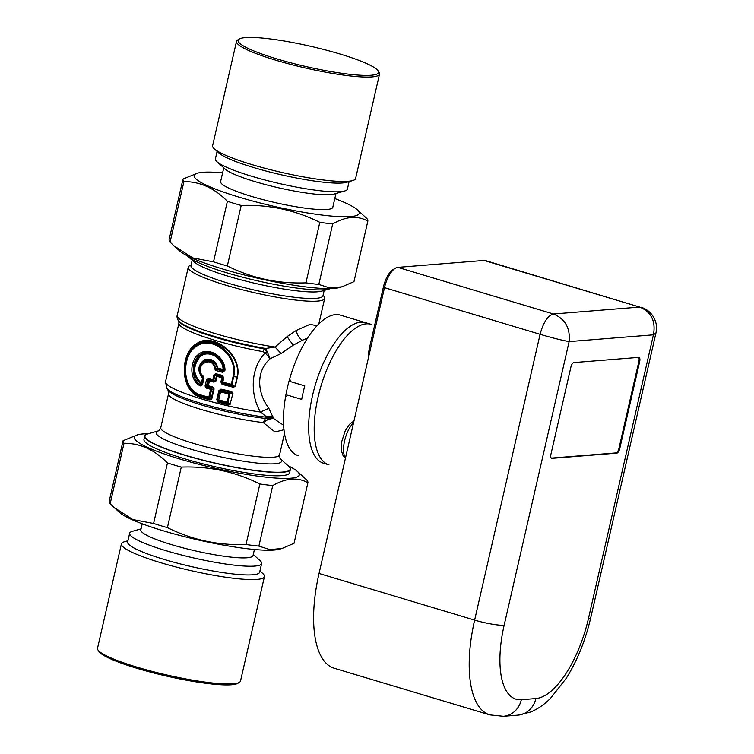<?xml version="1.0" encoding="UTF-8"?>
<svg xmlns="http://www.w3.org/2000/svg" width="754" height="754" viewBox="0 0 754 754"><rect width="100%" height="100%" fill="white"/><g stroke="black" fill="none" stroke-linecap="round" stroke-linejoin="round"><path stroke-width="1.13" d="M288.773 466.368A74.703 10.782 -167.1 0 1 289.093 466.669A74.703 10.782 -167.1 0 1 290.365 469.412A74.703 10.782 -167.1 0 1 259.169 471.127A74.703 10.782 -167.1 0 1 157.756 445.652A74.703 10.782 -167.1 0 1 144.73 436.057A74.703 10.782 -167.1 0 1 147.077 434.144A74.703 10.782 -167.1 0 1 147.492 434.002M290.365 469.412L289.602 472.758A74.703 10.782 -167.1 0 1 237.444 471.316A74.703 10.782 -167.1 0 1 156.983 448.998A74.703 10.782 -167.1 0 1 143.967 439.403L144.73 436.057M324.173 290.441L322.966 295.747A67.709 9.774 -167.1 0 1 294.682 297.302A67.709 9.774 -167.1 0 1 202.769 274.211A67.709 9.774 -167.1 0 1 190.969 265.512L192.185 260.205M323.127 295.05L324.267 296.822A69.962 10.104 -167.1 0 1 324.663 298.424A69.962 10.104 -167.1 0 1 295.445 300.035A69.962 10.104 -167.1 0 1 223.881 284.607A69.962 10.104 -167.1 0 1 188.274 267.189A69.962 10.104 -167.1 0 1 189.329 265.917L191.13 264.814M317 325.737L309.988 324.333L296.247 330.459L287.067 336.604L275.05 347.038L281.091 353.551L270.168 358.725L265.182 352.853C249.574 369.29 250.658 395.727 260.479 412.033L267.029 417.282L273.184 417.612L273.259 418.3L267.981 419.544L263.212 422.579L274.984 431.967L283.985 429.733M283.617 425.256L273.259 418.3L267.114 418.281L267.981 419.544M168.528 393.805A60.933 8.794 -167.1 0 0 199.546 408.979A60.933 8.794 -167.1 0 0 261.874 422.419A60.933 8.794 -167.1 0 0 263.212 422.579L265.417 418.451A62.921 9.086 -167.1 0 1 264.041 418.291A62.921 9.086 -167.1 0 1 168.019 390.195L168.528 393.805L160.772 427.688L158.736 430.76M168.019 390.195L166.766 388.235A64.59 9.321 12.9 0 0 265.342 417.085A64.59 9.321 12.9 0 0 267.029 417.282L267.114 418.281L265.417 418.451M296.247 330.459C297.095 334.785 299.14 338.056 302.392 340.271L307.613 337.99M220.536 391.957L229.028 393.984L227.18 402.023L218.707 399.931L220.837 390.93L229.263 392.994L229.028 393.984L229.734 394.125L229.263 392.994L231.384 392.184L232.6 393.013L229.734 394.125L227.897 402.165L226.992 402.909L227.18 402.023L230.093 403.984L228.622 404.257L226.992 402.909L218.566 400.855L218.707 399.931L217.67 399.545L218.566 400.855L218.085 401.533L217.435 399.884L219.499 391.571L220.837 390.93L220.771 389.809L219.471 391.015L220.536 391.957M275.05 347.038L265.596 348.48L267.152 351.647L264.211 348.866L263.118 351.675A66.578 9.614 -167.1 0 1 178.943 323.08L178.745 321.261A67.898 9.802 12.9 0 0 264.211 348.866L265.596 348.48A68.642 9.906 12.9 0 1 178.198 320.393C177.058 317.868 176.728 316.218 177.218 315.455A69.962 10.104 -167.1 0 0 275.05 347.038M178.943 323.08L165.522 381.694A66.578 9.614 12.9 0 0 260.479 412.033L268.858 408.338C257.953 394.191 254.927 371.986 270.168 358.725L267.152 351.647L265.182 352.853L263.118 351.675M302.392 340.271L293.183 345.181L281.091 353.551M268.858 408.338L273.184 417.612M217.981 402.146L228.481 404.832L228.622 404.257L218.085 401.533L217.981 402.146L216.775 399.639L217.435 399.884L219.471 391.015L218.811 390.77L220.969 389.121L220.771 389.809L231.384 392.184L231.525 391.514L233.024 393.088L230.093 403.984L233.024 393.088M228.481 404.832L230.517 404.069M231.525 391.514L220.969 389.121M215.87 381.147L217.039 375.718L215.861 374.663L214.947 374.955L216.36 376.218L222.468 377.914L221.893 377.047L217.039 375.718L216.36 376.218L215.258 381.015L215.87 381.147L213.91 382.165L212.882 379.516L208.49 378.263L209.452 380.893L213.91 382.165M215.946 373.701L222.487 375.454L222.694 377.594L221.506 382.118L220.847 381.873L222.355 376.387L215.861 374.663L215.946 373.701L213.976 374.747L214.947 374.955L213.853 379.733L215.258 381.015L213.966 381.533L209.48 380.252L208.754 380.742L209.452 380.893L208.33 385.775L212.798 387.019L212.553 387.707L213.476 388.8L214.089 388.932L212.798 387.019M213.976 374.747L212.882 379.516L213.853 379.733L212.807 380.487L208.443 379.243L207.652 379.677L208.754 380.742L207.642 385.624L208.057 386.453L206.653 387.075L211.016 388.319L211.601 389.564L213.476 388.8L211.195 398.781L211.808 398.913L209.838 399.931L208.811 397.283L201.507 395.171C180.837 390.27 181.158 354.182 197.576 345.624C212.062 335.728 238.481 355.671 233.099 376.472L231.318 384.276L222.769 382.165L222.628 383.089L221.506 382.118L222.053 384.38L233.061 387.198L235.267 386.585L233.203 386.623L233.061 387.198M208.49 378.263L206.568 379.432L207.652 379.677L206.238 388.103L211.601 389.564L209.782 397.499L211.195 398.781L209.895 399.29L201.742 396.924L201.723 397.584L209.838 399.931M220.847 381.873L222.053 384.38M206.238 388.103L205.05 386.029L207.642 385.624L208.33 385.775L208.057 386.453L212.553 387.707L211.016 388.319L210.63 389.347L208.811 397.283L209.782 397.499L208.745 398.244L201.488 396.152C180.197 390.761 180.885 353.946 197.52 344.851C212.637 334.154 239.433 355.417 233.712 376.585L237.416 377.188C242.769 353.635 211.893 331.817 196.568 343.692C179.207 353.579 179.593 392.4 201.723 397.584M233.099 376.472L233.712 376.585L231.921 384.399L234.918 386.519L237.067 377.123C242.166 353.833 211.525 332.891 196.596 344.182C179.339 353.701 179.989 392.052 201.742 396.924L201.507 395.171M222.147 383.767L233.203 386.623L231.12 385.162L231.318 384.276L231.921 384.399L231.12 385.162L222.628 383.089L222.147 383.767M203.344 376.255L200.79 383.711C192.185 375.398 191.563 366.406 198.924 356.727C206.775 348.159 223.42 356.35 223.768 369.517L223.175 371.345L215.833 369.055C213.674 361.336 209.376 359.045 202.949 362.193C198.547 367.123 198.575 372.09 203.052 377.085L201.752 384.634L200.894 384.992L201.252 383.098C193.194 375.134 192.628 366.548 199.556 357.339C206.935 348.998 222.901 356.972 223.099 369.498L223.768 369.517L222.882 370.186L217.755 368.857L216.096 370.582L222.854 372.372L223.099 369.498L218 368.169L214.833 369.14C212.562 353.438 192.147 366.68 203.344 376.255L203.976 378.093L203.307 377.811L201.752 384.634L202.411 384.917L200.253 385.935C189.094 380.252 189.358 360.054 199.31 353.796C208.528 346.472 225.163 356.576 224.994 370.252L222.854 372.372M224.994 370.252L223.938 370.157C224.296 357.424 208.651 347.66 200.121 354.804C191.139 360.808 190.555 379.469 200.894 384.992L200.253 385.935M223.731 377.98L222.694 377.594L221.742 381.788L222.769 382.165L223.731 377.98L222.487 375.454M216.096 370.582L214.833 369.14M202.43 377.942C197.143 370.893 197.821 364.832 204.457 359.752C211.082 357.886 215.587 360.695 218 368.169L217.755 368.857L217.359 368.282C215.013 361.289 210.734 358.65 204.523 360.365C198.227 365.106 197.595 370.789 202.637 377.415L202.43 377.942M616.772 453.154L551.919 458.357A4.515 1.857 -73.3 0 1 551.626 458.328A4.515 1.857 -73.3 0 1 550.957 454.162L570.891 367.085A4.515 1.857 -73.3 0 1 573.86 362.58L638.713 357.377A4.515 1.857 -73.3 0 1 639.006 357.405A4.515 1.857 -73.3 0 1 639.675 361.571L619.741 448.639A4.515 1.857 -73.3 0 1 616.772 453.154L615.99 452.918A4.515 1.857 106.7 0 0 618.949 448.404L638.892 361.336A4.515 1.857 106.7 0 0 638.572 357.387M615.99 452.918L551.268 458.112M588.459 618.469A22.573 3.261 12.9 0 0 590.768 617.601L655.933 333.051L653.426 334.823L588.459 618.469A80.122 33.025 -73.3 0 1 535.877 698.543L521.334 699.712A80.122 33.025 -73.3 0 1 504.153 625.226L569.119 341.59C562.314 340.403 552.635 337.971 540.09 334.295C543.342 322.354 547.781 315.587 553.427 313.994C565.161 318.895 570.392 328.094 569.119 341.59L653.426 334.823C655.895 321.242 651.324 311.986 639.694 307.076L553.427 313.994L397.829 267.359A20.311 8.369 106.7 0 0 384.493 287.66L319.036 573.474A102.685 42.337 106.7 0 0 334.267 668.251L489.855 714.886A102.685 42.337 106.7 0 1 474.634 620.108L540.09 334.295L384.493 287.66M484.106 260.441L639.694 307.076L485.444 260.573A20.311 8.369 106.7 0 0 484.106 260.441L397.829 267.359M368.593 357.085A18.058 7.446 -73.3 0 1 369.498 347.735L383.466 286.784A18.058 7.446 -73.3 0 1 394.323 268.942M365.539 322.674A73.345 30.235 -73.3 0 0 319.507 372.457A73.345 30.235 -73.3 0 0 314.955 456.245A73.345 30.235 -73.3 0 0 323.419 463.192L328.942 464.841A73.345 30.235 -73.3 0 1 320.469 457.895A73.345 30.235 -73.3 0 1 325.021 374.116A73.345 30.235 -73.3 0 1 371.053 324.324L340.327 315.115A73.345 30.235 106.7 0 0 318.179 324.522A73.345 30.235 106.7 0 0 285.05 399.903A73.345 30.235 106.7 0 0 298.216 455.633A73.345 30.235 -73.3 0 1 289.743 448.687A73.345 30.235 -73.3 0 1 285.549 396.84L287.905 395.266L301.694 399.394A73.345 30.235 -73.3 0 1 304.786 385.897L290.997 381.769L289.64 378.989A73.345 30.235 -73.3 0 1 340.327 315.115L365.539 322.674A73.345 30.235 -73.3 0 1 368.206 323.815M287.236 395.19L287.905 395.266M288.113 465.755A84.627 12.215 -167.1 0 1 297.293 471.354L306.972 480.213A94.787 13.685 -167.1 0 1 307.905 482.758C297.717 477.037 286.002 477.979 272.75 485.576A94.787 13.685 -167.1 0 1 264.654 484.634A94.787 13.685 12.9 0 1 259.876 483.983C235.201 471.693 208.999 466.066 181.271 467.103A94.787 13.685 -167.1 0 1 167.454 462.965C154.495 449.733 140.018 443.163 124.005 443.267L110.141 503.785L113.995 507.433L132.827 519.563L153.59 523.483L167.454 462.965M297.293 471.354A84.627 12.215 -167.1 0 1 260.686 476.528A84.627 12.215 12.9 0 1 166.879 454.879A84.627 12.215 12.9 0 1 137.652 434.794L123.062 440.713A94.787 13.685 12.9 0 0 124.005 443.267M153.59 523.483A94.787 13.685 12.9 0 0 167.407 527.63C192.082 539.921 218.283 545.547 246.011 544.511A94.787 13.685 12.9 0 0 250.799 545.161A94.787 13.685 12.9 0 0 258.886 546.103L269.979 549.647L282.062 548.46L294.051 543.285L307.905 482.758M258.886 546.103L272.75 485.576M113.995 507.433L119.82 512.645A84.627 12.215 12.9 0 0 244.23 548.356A84.627 12.215 12.9 0 0 279.461 549.204L282.062 548.46M110.141 503.785A94.787 13.685 12.9 0 1 109.207 501.24L123.062 440.713M148.35 433.748A84.627 12.215 12.9 0 0 137.652 434.794M246.011 544.511L259.876 483.983M167.407 527.63L181.271 467.103M127.935 540.75L124.353 541.777A73.345 10.594 12.9 0 0 121.432 543.851L97.52 648.242A73.345 10.594 12.9 0 0 97.945 649.929L98.963 651.503A71.988 10.396 12.9 0 0 171.337 677.158A71.988 10.396 12.9 0 0 237.812 683.303L239.404 682.323A73.345 10.594 12.9 0 0 240.517 680.994L264.428 576.603A73.345 10.594 12.9 0 0 262.703 573.464L259.923 570.976M97.945 649.929A73.345 10.594 12.9 0 0 171.686 676.065A73.345 10.594 12.9 0 0 239.404 682.323M121.432 543.851A73.345 10.594 12.9 0 0 195.588 571.673A73.345 10.594 12.9 0 0 264.428 576.603M261.638 563.492L259.649 572.201A67.709 9.774 -167.1 0 1 196.106 567.649A67.709 9.774 -167.1 0 1 127.652 541.966L129.65 533.266A67.709 9.774 12.9 0 0 198.104 558.94A67.709 9.774 12.9 0 0 261.638 563.492A67.709 9.774 12.9 0 0 260.045 560.599L253.278 554.529M141.083 528.837L132.336 531.344A67.709 9.774 12.9 0 0 129.65 533.266M254.428 549.496L253.033 555.566A57.549 8.313 -167.1 0 1 199.028 551.702A57.549 8.313 -167.1 0 1 140.838 529.874L142.233 523.804M332.684 223.929A94.787 13.685 -167.1 0 1 319.8 222.336C295.125 210.046 268.924 204.419 241.195 205.456L227.331 265.974C252.006 278.264 278.207 283.89 305.936 282.854A94.787 13.685 12.9 0 0 318.819 284.447L329.903 288L341.986 286.803L353.975 281.628L367.839 221.111C357.641 215.38 345.926 216.323 332.684 223.929L318.819 284.447M319.8 222.336L305.936 282.854M227.331 265.974A94.787 13.685 -167.1 0 1 213.514 261.836L227.378 201.309C214.419 188.076 199.942 181.516 183.929 181.61L170.074 242.138L173.929 245.776L192.751 257.915L213.514 261.836M241.195 205.456A94.787 13.685 -167.1 0 1 227.378 201.309M183.929 181.61A94.787 13.685 -167.1 0 1 183.297 180.63A94.787 13.685 -167.1 0 1 182.996 179.056L169.132 239.583A94.787 13.685 -167.1 0 0 169.433 241.157A94.787 13.685 -167.1 0 0 170.074 242.138M173.929 245.776L179.754 250.988A84.627 12.215 12.9 0 0 257.529 278.169A84.627 12.215 12.9 0 0 339.385 287.557L341.986 286.803M334.804 198.547A84.627 12.215 -167.1 0 1 357.217 209.697L366.896 218.556A94.787 13.685 -167.1 0 1 367.528 219.537A94.787 13.685 -167.1 0 1 367.839 221.111M357.217 209.697A84.627 12.215 -167.1 0 1 358.951 211.799A84.627 12.215 -167.1 0 1 283.674 208.472A84.627 12.215 -167.1 0 1 194.466 177.058A84.627 12.215 -167.1 0 1 197.576 173.137A84.627 12.215 -167.1 0 1 222.609 172.845M182.996 179.056L197.576 173.137M335.954 193.505L332.806 207.275A57.549 8.313 -167.1 0 1 292.627 206.162A57.549 8.313 -167.1 0 1 230.639 188.971A57.549 8.313 -167.1 0 1 220.611 181.582L223.768 167.812M250.686 49.594A71.988 10.396 -167.1 0 1 239.235 39.038A71.988 10.396 -167.1 0 1 293.391 42.658A71.988 10.396 -167.1 0 1 365.944 63.242A71.988 10.396 -167.1 0 1 378.084 70.838A71.988 10.396 -167.1 0 1 333.098 71.941A71.988 10.396 -167.1 0 1 250.686 49.594M378.084 70.838L379.092 72.412A73.345 10.594 -167.1 0 1 379.516 74.099A73.345 10.594 -167.1 0 1 328.301 72.676A73.345 10.594 -167.1 0 1 249.301 50.772A73.345 10.594 -167.1 0 1 236.52 41.347A73.345 10.594 -167.1 0 1 237.633 40.019L239.235 39.038M379.516 74.099L355.605 178.491A73.345 10.594 -167.1 0 1 352.683 180.564A73.345 10.594 -167.1 0 1 295.493 175.38A73.345 10.594 -167.1 0 1 225.399 155.164A73.345 10.594 -167.1 0 1 214.334 148.877A73.345 10.594 -167.1 0 1 212.609 145.739L236.52 41.347M214.334 148.877L218.98 153.043A67.709 9.774 12.9 0 0 229.188 158.84A67.709 9.774 12.9 0 0 293.89 177.501A67.709 9.774 12.9 0 0 346.689 182.289L352.683 180.564M349.102 181.601L347.396 189.084A67.709 9.774 -167.1 0 1 344.701 190.998A67.709 9.774 -167.1 0 1 291.902 186.21A67.709 9.774 -167.1 0 1 227.199 167.548A67.709 9.774 -167.1 0 1 216.992 161.752A67.709 9.774 -167.1 0 1 215.399 158.849L217.114 151.365M216.992 161.752L225.352 169.235A57.549 8.313 12.9 0 0 234.032 174.165A57.549 8.313 12.9 0 0 289.027 190.027A57.549 8.313 12.9 0 0 333.909 194.098L344.701 190.998M330.375 288.575A74.703 10.782 -167.1 0 1 329.196 288.999A74.703 10.782 -167.1 0 1 270.94 283.711A74.703 10.782 -167.1 0 1 199.556 263.127A74.703 10.782 -167.1 0 1 188.293 256.728A74.703 10.782 -167.1 0 1 187.416 255.842M188.293 256.728L194.061 261.883A67.709 9.774 12.9 0 0 204.268 267.679A67.709 9.774 12.9 0 0 268.961 286.35A67.709 9.774 12.9 0 0 321.76 291.129L329.196 288.999M147.944 433.861L158.566 430.807A64.316 9.284 -167.1 0 0 182.402 446.519A64.316 9.284 -167.1 0 0 254.711 462.786A64.316 9.284 -167.1 0 0 280.196 458.677L288.424 466.038A74.476 10.754 -167.1 0 1 259.074 470.939A74.476 10.754 12.9 0 1 175.041 452.004A74.476 10.754 12.9 0 1 147.944 433.861L147.077 434.144M284.484 433.409L279.564 454.888A60.933 8.794 -167.1 0 1 254.117 456.293A60.933 8.794 -167.1 0 1 191.789 442.852A60.933 8.794 -167.1 0 1 160.772 427.688M287.067 336.604L293.183 345.181M265.955 416.415L272.891 416.123M216.775 399.639L218.811 390.77M214.089 388.932L211.808 398.913M237.416 377.188L235.267 386.585M206.568 379.432L205.05 386.029M203.976 378.093L202.411 384.917M619.741 448.639L618.949 448.404M639.675 361.571L638.892 361.336M551.919 458.357L551.353 458.187M319.036 573.474L474.634 620.108A22.573 3.261 12.9 0 0 504.153 625.226M535.877 698.543A22.573 20.301 85.4 0 1 517.989 715.131L503.446 716.3A22.573 20.301 -94.6 0 0 521.334 699.712M370.657 348.075L369.498 347.735M345.502 457.923A20.311 8.369 -73.3 0 1 344.597 440.76A20.311 8.369 -73.3 0 1 353.541 422.796M383.466 286.784L384.625 287.133M288.424 466.038L289.093 466.669M279.564 454.888L280.064 458.545M324.663 298.424L318.838 323.862M188.274 267.189L177.218 315.455M178.745 321.261L178.198 320.393M165.522 381.694L166.766 388.235M655.933 333.051C656.753 328.942 656.659 325.219 655.631 321.892C653.2 314.503 648.336 309.611 641.041 307.208M590.768 617.601C585.509 640.174 577.375 660.353 566.367 678.129L550.561 698.261C544.624 704.293 537.998 708.883 530.693 712.021L517.989 715.131M503.446 716.3L489.855 714.886M345.398 458.394L343.193 455.972L341.477 451.015L341.788 441.42L345.228 430.817L349.46 424.342L353.965 420.958"/></g></svg>
